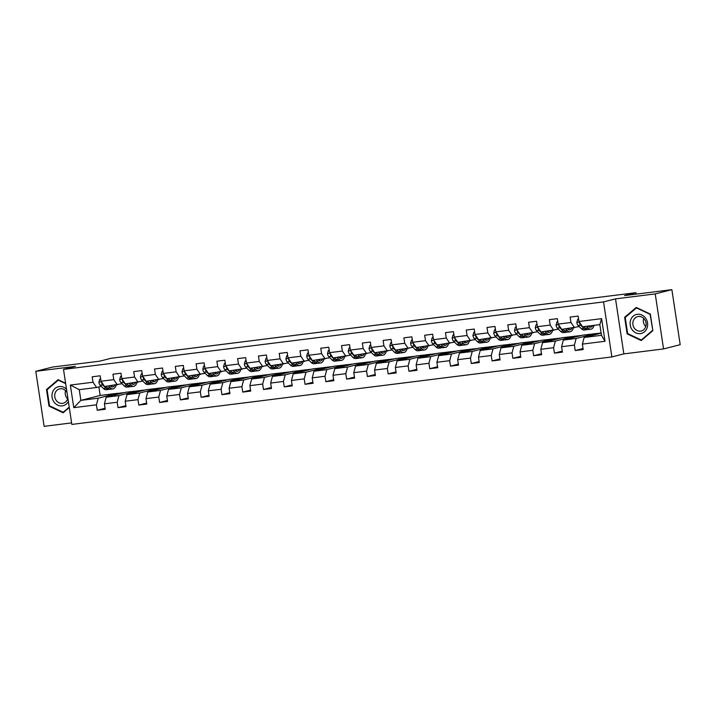 <?xml version="1.0" encoding="UTF-8"?>
<svg xmlns="http://www.w3.org/2000/svg" width="716" height="716" viewBox="0 0 716 716"><rect width="100%" height="100%" fill="white"/><g stroke="black" fill="none" stroke-linecap="round" stroke-linejoin="round"><path stroke-width="1.07" d="M663.553 348.925L680.2 344.691L671.877 289.658L655.23 293.9L615.527 298.858L603.543 301.91L611.867 356.935L623.851 353.892L663.553 348.925L655.23 293.9M603.543 301.91L63.509 369.393L71.833 424.427L611.867 356.935M63.509 369.393L75.493 366.341L35.8 371.309L44.123 426.342L71.6 422.905M35.8 371.309L52.447 367.075L99.739 361.159L111.061 358.286L635.906 292.692L624.585 295.574L671.877 289.658M601.127 333.155L584.14 337.478L601.458 335.312L599.838 324.608L582.52 326.773L578.958 321.502L578.134 316.069L570.142 317.072L570.965 322.495L558.176 324.097L557.352 318.665L549.36 319.667L550.183 325.091L537.394 326.693L536.57 321.26L528.578 322.263L529.401 327.686L516.612 329.288L515.788 323.856L507.796 324.858L508.62 330.291L495.83 331.884L495.007 326.46L487.014 327.454L487.838 332.886L475.048 334.479L474.234 329.056L466.241 330.049L467.056 335.482L454.266 337.084L453.452 331.651L445.459 332.654L446.274 338.077L433.493 339.679L432.67 334.247L424.678 335.249L425.492 340.673L412.711 342.275L411.888 336.842L403.896 337.845L404.719 343.268L391.929 344.87L391.106 339.438L383.114 340.44L383.937 345.873L371.148 347.466L370.324 342.042L362.332 343.036L363.155 348.468L350.366 350.061L349.542 344.638L341.55 345.631L342.373 351.064L329.584 352.666L328.76 347.233L320.768 348.236L321.591 353.659L308.802 355.261L307.987 349.829L299.986 350.831L300.81 356.255L288.02 357.857L287.205 352.424L279.213 353.427L280.028 358.85L267.238 360.452L266.424 355.02L258.431 356.022L259.246 361.455L246.465 363.048L245.642 357.624L237.649 358.618L238.473 364.05L225.683 365.643L224.86 360.22L216.867 361.213L217.691 366.646L204.901 368.248L204.078 362.815L196.086 363.817L196.909 369.241L184.119 370.843L183.296 365.411L175.304 366.413L176.127 371.837L163.338 373.439L162.514 368.006L154.522 369.009L155.345 374.432L142.556 376.034L141.732 370.602L133.74 371.604L134.563 377.037L121.774 378.63L120.959 373.206L112.967 374.2L113.781 379.632L100.992 381.225L100.177 375.802L92.185 376.795L92.999 382.228L70.356 385.056L73.775 407.664L80.872 400.369L98.19 398.203L117.496 393.299L100.177 395.456L80.872 400.369L79.252 389.665L70.356 385.056M578.958 321.502L601.601 318.665L605.02 341.272L582.377 344.11L583.191 349.533L575.199 350.536L583.048 348.54M73.775 407.664L96.418 404.835L97.242 410.268L105.234 409.266L104.411 403.833L117.2 402.24L118.024 407.664L126.016 406.67L125.193 401.237L137.982 399.644L138.806 405.068L146.798 404.075L145.975 398.642L158.764 397.04L159.587 402.473L167.58 401.47L166.756 396.046L179.546 394.444L180.369 399.877L188.362 398.875L187.538 393.451L200.328 391.849L201.151 397.282L209.144 396.279L208.32 390.855L221.11 389.253L221.924 394.686L229.917 393.684L229.102 388.251L241.892 386.658L242.706 392.082L250.698 391.088L249.884 385.655L262.665 384.062L263.488 389.486L271.48 388.493L270.657 383.06L283.447 381.458L284.27 386.891L292.262 385.888L291.439 380.465L304.228 378.862L305.052 384.295L313.044 383.293L312.221 377.869L325.01 376.267L325.834 381.7L333.826 380.697L333.003 375.274L345.792 373.671L346.616 379.104L354.608 378.102L353.785 372.669L366.574 371.076L367.397 376.5L375.39 375.506L374.566 370.074L387.356 368.48L388.17 373.904L396.172 372.911L395.348 367.478L408.138 365.876L408.952 371.309L416.945 370.306L416.13 364.883L428.92 363.28L429.734 368.713L437.727 367.711L436.912 362.287L449.693 360.685L450.516 366.118L458.508 365.115L457.685 359.692L470.475 358.09L471.298 363.522L479.29 362.52L478.467 357.087L491.257 355.494L492.08 360.918L500.072 359.924L499.249 354.492L512.038 352.899L512.862 358.322L520.854 357.329L520.031 351.896L532.82 350.294L533.644 355.727L541.636 354.724L540.813 349.301L553.602 347.699L554.426 353.131L562.418 352.129L561.595 346.705L574.384 345.103L575.199 350.536M558.176 324.097L561.738 329.369L579.208 326.577M595.461 333.567L576.147 338.48L563.358 340.073L582.672 335.16L601.109 333.012M574.527 327.767L570.965 322.495M574.384 345.103L576.147 338.48M561.595 346.705L563.358 340.073M537.394 326.693L540.956 331.964L558.435 329.172M574.68 336.162L555.365 341.076L542.576 342.669L561.89 337.764L581.499 335.464M553.745 330.362L550.183 325.091M553.602 347.699L555.365 341.076M540.813 349.301L542.576 342.669M516.612 329.288L520.174 334.56L537.653 331.768M553.898 338.757L534.583 343.671L521.794 345.273L541.108 340.36L560.717 338.059M532.964 332.958L529.401 327.686M532.82 350.294L534.583 343.671M520.031 351.896L521.794 345.273M495.83 331.884L499.392 337.155L516.871 334.363M533.116 341.353L513.802 346.267L501.012 347.869L520.326 342.955L539.936 340.655M512.182 335.562L508.62 330.291M512.038 352.899L513.802 346.267M499.249 354.492L501.012 347.869M475.048 334.479L478.61 339.751L496.09 336.968M512.334 343.957L493.02 348.862L480.23 350.464L499.544 345.551L519.154 343.25M491.4 338.158L487.838 332.886M491.257 355.494L493.02 348.862M478.467 357.087L480.23 350.464M454.266 337.084L457.837 342.355L475.308 339.563M491.552 346.553L472.238 351.466L459.457 353.06L478.762 348.146L498.372 345.846M470.618 340.753L467.056 335.482M470.475 358.09L472.238 351.466M457.685 359.692L459.457 353.06M433.493 339.679L437.055 344.951L454.526 342.159M470.77 349.148L451.456 354.062L438.675 355.655L457.98 350.742L477.59 348.45M449.845 343.349L446.274 338.077M449.693 360.685L451.456 354.062M436.912 362.287L438.675 355.655M412.711 342.275L416.273 347.546L433.744 344.754M449.988 351.744L430.683 356.658L417.893 358.251L437.207 353.346L456.817 351.046M429.063 345.944L425.492 340.673M428.92 363.28L430.683 356.658M416.13 364.883L417.893 358.251M391.929 344.87L395.492 350.142L412.962 347.35M429.215 354.339L409.901 359.253L397.111 360.855L416.426 355.942L436.035 353.641M408.281 348.54L404.719 343.268M408.138 365.876L409.901 359.253M395.348 367.478L397.111 360.855M371.148 347.466L374.71 352.737L392.18 349.945M408.433 356.935L389.119 361.849L376.33 363.451L395.644 358.537L415.253 356.237M387.499 351.144L383.937 345.873M387.356 368.48L389.119 361.849M374.566 370.074L376.33 363.451M350.366 350.061L353.928 355.333L371.407 352.549M387.651 359.53L368.337 364.444L355.548 366.046L374.862 361.132L394.471 358.832M366.717 353.74L363.155 348.468M366.574 371.076L368.337 364.444M353.785 372.669L355.548 366.046M329.584 352.666L333.146 357.937L350.625 355.145M366.869 362.135L347.555 367.048L334.766 368.642L354.08 363.728L373.689 361.428M345.935 356.335L342.373 351.064M345.792 373.671L347.555 367.048M333.003 375.274L334.766 368.642M308.802 355.261L312.364 360.533L329.843 357.74M346.088 364.73L326.773 369.644L313.984 371.237L333.298 366.324L352.907 364.032M325.154 358.931L321.591 353.659M325.01 376.267L326.773 369.644M312.221 377.869L313.984 371.237M288.02 357.857L291.591 363.128L309.061 360.336M325.306 367.326L305.992 372.239L293.202 373.833L312.516 368.928L332.126 366.628M304.372 361.526L300.81 356.255M304.228 378.862L305.992 372.239M291.439 380.465L293.202 373.833M267.238 360.452L270.809 365.724L288.28 362.931M304.524 369.921L285.21 374.835L272.429 376.437L291.734 371.523L311.344 369.223M283.59 364.122L280.028 358.85M283.447 381.458L285.21 374.835M270.657 383.06L272.429 376.437M246.465 363.048L250.027 368.319L267.498 365.527M283.742 372.517L264.437 377.43L251.647 379.033L270.961 374.119L290.571 371.819M262.817 366.726L259.246 361.455M262.665 384.062L264.437 377.43M249.884 385.655L251.647 379.033M225.683 365.643L229.245 370.915L246.716 368.131M262.969 375.112L243.655 380.026L230.865 381.628L250.179 376.714L269.789 374.414M242.035 369.322L238.473 364.05M241.892 386.658L243.655 380.026M229.102 388.251L230.865 381.628M204.901 368.248L208.463 373.519L225.934 370.727M242.187 377.717L222.873 382.63L210.083 384.224L229.397 379.31L249.007 377.01M221.253 371.917L217.691 366.646M221.11 389.253L222.873 382.63M208.32 390.855L210.083 384.224M184.119 370.843L187.681 376.115L205.161 373.322M221.405 380.312L202.091 385.226L189.301 386.819L208.616 381.905L228.225 379.614M200.471 374.513L196.909 369.241M200.328 391.849L202.091 385.226M187.538 393.451L189.301 386.819M163.338 373.439L166.9 378.71L184.379 375.918M200.623 382.908L181.309 387.821L168.52 389.415L187.834 384.51L207.443 382.21M179.689 377.108L176.127 371.837M179.546 394.444L181.309 387.821M166.756 396.046L168.52 389.415M142.556 376.034L146.118 381.306L163.597 378.513M179.841 385.503L160.527 390.417L147.738 392.019L167.052 387.105L186.661 384.805M158.907 379.704L155.345 374.432M158.764 397.04L160.527 390.417M145.975 398.642L147.738 392.019M121.774 378.63L125.336 383.901L142.815 381.109M159.059 388.099L139.745 393.012L126.956 394.614L146.27 389.701L165.879 387.401M138.125 382.308L134.563 377.037M137.982 399.644L139.745 393.012M125.193 401.237L126.956 394.614M100.992 381.225L104.563 386.497L122.033 383.713M138.278 390.694L118.963 395.608L106.183 397.21L125.488 392.296L145.097 389.996M117.343 384.904L113.781 379.632M117.2 402.24L118.963 395.608M104.411 403.833L106.183 397.21M79.252 389.665L96.571 387.499L101.251 386.309M96.571 387.499L92.999 382.228M96.418 404.835L98.19 398.203M636.13 294.133L635.906 292.692M98.889 386.909L100.177 395.456M112.654 395.563L112.528 394.713L117.496 393.299M117.522 393.442L124.324 392.592M605.02 341.272L601.458 335.312M599.838 324.608L601.601 318.665M582.377 344.11L584.14 337.478M97.242 410.268L105.082 408.272M112.528 394.713L119.321 393.863M133.436 392.968L133.31 392.117L138.304 390.846M133.31 392.117L140.103 391.267M118.024 407.664L125.864 405.668M154.217 390.372L154.092 389.522L159.086 388.251M154.092 389.522L160.885 388.672M138.806 405.068L146.646 403.072M174.999 387.768L174.865 386.926L179.868 385.655M174.865 386.926L181.667 386.076M159.587 402.473L167.428 400.477M195.781 385.172L195.647 384.331L200.641 383.06M195.647 384.331L202.449 383.481M180.369 399.877L188.21 397.881M216.563 382.577L216.429 381.726L221.423 380.456M216.429 381.726L223.231 380.876M201.151 397.282L208.991 395.286M237.336 379.981L237.211 379.131L242.205 377.86M237.211 379.131L244.013 378.281M221.924 394.686L229.773 392.69M258.118 377.386L257.993 376.535L262.987 375.265M257.993 376.535L264.795 375.685M242.706 392.082L250.555 390.086M278.9 374.79L278.775 373.94L283.769 372.669M278.775 373.94L285.568 373.09M263.488 389.486L271.328 387.49M299.682 372.186L299.556 371.344L304.551 370.074M299.556 371.344L306.35 370.494M284.27 386.891L292.11 384.895M320.464 369.59L320.338 368.749L325.332 367.478M320.338 368.749L327.131 367.899M305.052 384.295L312.892 382.299M341.246 366.995L341.111 366.145L346.114 364.874M341.111 366.145L347.913 365.294M325.834 381.7L333.674 379.704M362.028 364.399L361.893 363.549L366.887 362.278M361.893 363.549L368.695 362.699M346.616 379.104L354.456 377.108M382.809 361.804L382.675 360.954L387.669 359.683M382.675 360.954L389.477 360.103M367.397 376.5L375.238 374.504M403.582 359.208L403.457 358.358L408.451 357.087M403.457 358.358L410.259 357.508M388.17 373.904L396.02 371.908M424.364 356.604L424.239 355.762L429.233 354.492M424.239 355.762L431.041 354.912M408.952 371.309L416.801 369.313M445.146 354.008L445.021 353.167L450.015 351.896M445.021 353.167L451.823 352.317M429.734 368.713L437.574 366.717M465.928 351.413L465.803 350.563L470.797 349.292M465.803 350.563L472.596 349.712M450.516 366.118L458.356 364.122M486.71 348.817L486.585 347.967L491.579 346.696M486.585 347.967L493.378 347.117M471.298 363.522L479.138 361.526M507.492 346.222L507.367 345.372L512.361 344.101M507.367 345.372L514.16 344.521M492.08 360.918L499.92 358.922M528.274 343.626L528.139 342.776L533.134 341.505M528.139 342.776L534.942 341.926M512.862 358.322L520.702 356.326M549.056 341.022L548.921 340.181L553.915 338.91M548.921 340.181L555.723 339.33M533.644 355.727L541.484 353.731M569.829 338.426L569.703 337.585L574.697 336.314M569.703 337.585L576.505 336.735M554.426 353.131L562.266 351.135M590.611 335.831L590.485 334.981L595.479 333.71M590.485 334.981L597.287 334.13M65.603 383.221L58.103 379.668L46.504 389.558L49.01 406.133L63.115 412.819L69.282 407.556M615.527 298.858L623.851 353.892M650.343 314.1L636.238 307.424L624.638 317.313L627.144 333.889L641.25 340.565L652.849 330.676L650.343 314.1M49.798 405.936L49.01 406.133M47.605 389.28L46.504 389.558M627.932 333.683L627.144 333.889M625.739 317.027L624.638 317.313M100.652 378.952L99.766 379.068L98.88 382.21A3.992 1.808 82.9 0 0 100.159 385.226L103.489 388.52A11.519 5.227 82.9 0 0 106.272 389.728L108.805 389.415A11.519 5.227 82.9 0 0 109.584 389.182M108.456 386.014L110.148 387.687A11.519 5.227 82.9 0 0 112.931 388.895A11.519 5.227 82.9 0 0 116.198 385.047M110.219 385.79L110.38 385.951A9.568 4.341 82.9 0 0 112.689 386.953A9.568 4.341 82.9 0 0 114.793 385.217M100.634 378.845L99.766 379.068M101.744 382.335L101.663 382.988A3.992 1.808 82.9 0 0 102.692 384.913L106.022 388.206A11.519 5.227 82.9 0 0 108.805 389.415M111.866 386.157A11.519 5.227 82.9 0 0 112.063 385.566M112.931 388.895L110.398 389.218A11.519 5.227 -97.1 0 1 107.615 388.009L105.923 386.327M111.374 386.694A9.568 4.341 82.9 0 0 112.26 385.539M66.507 389.244A9.791 8.708 -104.3 0 0 52.51 392.314A9.791 8.708 -104.3 0 0 57.02 404.773A9.791 8.708 -104.3 0 0 68.369 401.497M67.009 392.547A7.411 6.596 -104.3 0 0 59.526 388.869A7.411 6.596 -104.3 0 0 55.114 393.102A7.411 6.596 -104.3 0 0 56.466 400.745A7.411 6.596 -104.3 0 0 63.178 403.233A7.411 6.596 -104.3 0 0 67.581 399A7.411 6.596 -104.3 0 0 67.841 398.042M69.21 407.109L63.169 412.264L49.502 405.793L47.077 389.737L58.309 380.151L65.666 383.633M58.837 380.017L58.309 380.151M64.01 412.049L63.169 412.264M65.55 390.614A7.411 6.596 -104.3 0 0 67.644 398.821M637.41 314.288A9.791 8.708 -104.3 0 0 630.214 325.037A9.791 8.708 -104.3 0 0 640.337 333.629A9.791 8.708 -104.3 0 0 647.533 322.88A9.791 8.708 -104.3 0 0 637.41 314.288M638.377 316.481A7.411 6.596 -104.3 0 0 637.652 316.624A7.411 6.596 -104.3 0 0 632.998 325.028A7.411 6.596 -104.3 0 0 640.587 331.123A7.411 6.596 -104.3 0 0 641.312 330.989A7.411 6.596 -104.3 0 0 645.966 322.576A7.411 6.596 -104.3 0 0 638.377 316.481M643.684 318.369A7.411 6.596 -104.3 0 0 645.769 326.568M652.545 330.434L641.303 340.019L627.637 333.549L625.202 317.483L636.443 307.898L650.119 314.369L652.804 330.362M642.145 339.805L641.303 340.019M636.972 307.764L636.443 307.898M121.434 376.356L120.539 376.473L119.661 379.614A3.992 1.808 82.9 0 0 120.941 382.63L124.271 385.924A11.519 5.227 82.9 0 0 127.054 387.132L129.587 386.819A11.519 5.227 82.9 0 0 130.366 386.577M129.238 383.418L130.93 385.092A11.519 5.227 82.9 0 0 133.713 386.3A11.519 5.227 82.9 0 0 136.971 382.451M131.001 383.194L131.162 383.355A9.568 4.341 82.9 0 0 133.471 384.358A9.568 4.341 82.9 0 0 135.575 382.621M121.416 376.249L120.539 376.473M122.526 379.74L122.445 380.393A3.992 1.808 82.9 0 0 123.474 382.317L126.804 385.611A11.519 5.227 82.9 0 0 129.587 386.819M132.648 383.561A11.519 5.227 82.9 0 0 132.845 382.962M133.713 386.3L131.18 386.622A11.519 5.227 -97.1 0 1 128.397 385.405L126.705 383.731M132.156 384.098A9.568 4.341 82.9 0 0 133.042 382.944M142.216 373.761L141.321 373.877L140.443 377.019A3.992 1.808 82.9 0 0 141.723 380.035L145.053 383.329A11.519 5.227 82.9 0 0 147.836 384.537L150.369 384.224A11.519 5.227 82.9 0 0 151.148 383.982M150.02 380.822L151.711 382.496A11.519 5.227 82.9 0 0 154.495 383.704A11.519 5.227 82.9 0 0 157.753 379.856M151.783 380.599L151.944 380.76A9.568 4.341 82.9 0 0 154.253 381.762A9.568 4.341 82.9 0 0 156.356 380.026M142.198 373.654L141.321 373.877M143.307 377.135L143.227 377.797A3.992 1.808 82.9 0 0 144.256 379.713L147.577 383.015A11.519 5.227 82.9 0 0 150.369 384.224M153.421 380.966A11.519 5.227 82.9 0 0 153.627 380.366M154.495 383.704L151.962 384.018A11.519 5.227 -97.1 0 1 149.179 382.809L147.487 381.136M152.938 381.503A9.568 4.341 82.9 0 0 153.824 380.339M162.997 371.165L162.102 371.273L161.225 374.414A3.992 1.808 82.9 0 0 162.505 377.439L165.826 380.733A11.519 5.227 82.9 0 0 168.618 381.941L171.142 381.628A11.519 5.227 82.9 0 0 171.929 381.386M170.802 378.218L172.493 379.901A11.519 5.227 82.9 0 0 175.277 381.109A11.519 5.227 82.9 0 0 178.535 377.251M172.556 378.003L172.717 378.164A9.568 4.341 82.9 0 0 175.035 379.167A9.568 4.341 82.9 0 0 177.138 377.43M162.98 371.058L162.102 371.273M164.08 374.54L164 375.193A3.992 1.808 82.9 0 0 165.038 377.117L168.358 380.411A11.519 5.227 82.9 0 0 171.142 381.628M174.203 378.37A11.519 5.227 82.9 0 0 174.409 377.771M175.277 381.109L172.744 381.422A11.519 5.227 -97.1 0 1 169.96 380.214L168.269 378.54M173.711 378.907A9.568 4.341 82.9 0 0 174.606 377.744M183.779 368.57L182.884 368.677L182.007 371.819A3.992 1.808 82.9 0 0 183.287 374.835L186.608 378.137A11.519 5.227 82.9 0 0 189.391 379.346L191.924 379.024A11.519 5.227 82.9 0 0 192.711 378.791M191.584 375.623L193.275 377.305A11.519 5.227 82.9 0 0 196.059 378.513A11.519 5.227 82.9 0 0 199.316 374.656M193.338 375.408L193.499 375.569A9.568 4.341 82.9 0 0 195.817 376.571A9.568 4.341 82.9 0 0 197.92 374.835M183.761 368.463L182.884 368.677M184.862 371.944L184.782 372.597A3.992 1.808 82.9 0 0 185.82 374.522L189.14 377.815A11.519 5.227 82.9 0 0 191.924 379.024M194.985 375.775A11.519 5.227 82.9 0 0 195.191 375.175M196.059 378.513L193.526 378.827A11.519 5.227 -97.1 0 1 190.742 377.618L189.051 375.945M194.492 376.303A9.568 4.341 82.9 0 0 195.387 375.148M204.552 365.974L203.666 366.082L202.78 369.223A3.992 1.808 82.9 0 0 204.069 372.239L207.389 375.533A11.519 5.227 82.9 0 0 210.173 376.75L212.706 376.428A11.519 5.227 82.9 0 0 213.493 376.195M212.357 373.027L214.048 374.701A11.519 5.227 82.9 0 0 216.841 375.918A11.519 5.227 82.9 0 0 220.098 372.06M214.12 372.812L214.281 372.964A9.568 4.341 82.9 0 0 216.59 373.967A9.568 4.341 82.9 0 0 218.702 372.239M204.543 365.858L203.666 366.082M205.644 369.349L205.564 370.002A3.992 1.808 82.9 0 0 206.602 371.926L209.922 375.22A11.519 5.227 82.9 0 0 212.706 376.428M215.767 373.179A11.519 5.227 82.9 0 0 215.972 372.58M216.841 375.918L214.308 376.231A11.519 5.227 -97.1 0 1 211.524 375.023L209.833 373.34M215.274 373.707A9.568 4.341 82.9 0 0 216.169 372.553M225.334 363.37L224.448 363.486L223.562 366.628A3.992 1.808 82.9 0 0 224.851 369.644L228.171 372.938A11.519 5.227 82.9 0 0 230.955 374.146L233.488 373.833A11.519 5.227 82.9 0 0 234.266 373.6M233.139 370.432L234.83 372.105A11.519 5.227 82.9 0 0 237.614 373.313A11.519 5.227 82.9 0 0 240.88 369.465M234.902 370.208L235.063 370.369A9.568 4.341 82.9 0 0 237.372 371.371A9.568 4.341 82.9 0 0 239.475 369.635M225.316 363.263L224.448 363.486M226.426 366.753L226.346 367.406A3.992 1.808 82.9 0 0 227.384 369.331L230.704 372.624A11.519 5.227 82.9 0 0 233.488 373.833M236.549 370.575A11.519 5.227 82.9 0 0 236.745 369.984M237.614 373.313L235.09 373.636A11.519 5.227 -97.1 0 1 232.306 372.427L230.615 370.745M236.056 371.112A9.568 4.341 82.9 0 0 236.951 369.957M246.116 360.775L245.23 360.891L244.344 364.032A3.992 1.808 82.9 0 0 245.633 367.048L248.953 370.342A11.519 5.227 82.9 0 0 251.737 371.55L254.27 371.237A11.519 5.227 82.9 0 0 255.048 370.995M253.92 367.836L255.612 369.51A11.519 5.227 82.9 0 0 258.395 370.718A11.519 5.227 82.9 0 0 261.662 366.869M255.684 367.612L255.845 367.773A9.568 4.341 82.9 0 0 258.154 368.776A9.568 4.341 82.9 0 0 260.257 367.04M246.098 360.667L245.23 360.891M247.208 364.158L247.127 364.811A3.992 1.808 82.9 0 0 248.157 366.735L251.486 370.029A11.519 5.227 82.9 0 0 254.27 371.237M257.33 367.979A11.519 5.227 82.9 0 0 257.527 367.38M258.395 370.718L255.872 371.04A11.519 5.227 -97.1 0 1 253.079 369.823L251.388 368.149M256.838 368.516A9.568 4.341 82.9 0 0 257.733 367.362M266.898 358.179L266.012 358.295L265.126 361.437A3.992 1.808 82.9 0 0 266.406 364.453L269.735 367.747A11.519 5.227 82.9 0 0 272.519 368.955L275.051 368.642A11.519 5.227 82.9 0 0 275.83 368.4M274.702 365.241L276.394 366.914A11.519 5.227 82.9 0 0 279.177 368.122A11.519 5.227 82.9 0 0 282.444 364.274M276.465 365.017L276.627 365.178A9.568 4.341 82.9 0 0 278.936 366.18A9.568 4.341 82.9 0 0 281.039 364.444M266.88 358.072L266.012 358.295M267.99 361.553L267.909 362.215A3.992 1.808 82.9 0 0 268.939 364.131L272.268 367.433A11.519 5.227 82.9 0 0 275.051 368.642M278.112 365.384A11.519 5.227 82.9 0 0 278.309 364.784M279.177 368.122L276.645 368.436A11.519 5.227 -97.1 0 1 273.861 367.227L272.17 365.554M277.62 365.921A9.568 4.341 82.9 0 0 278.506 364.757M287.68 355.584L286.785 355.691L285.908 358.832A3.992 1.808 82.9 0 0 287.188 361.857L290.517 365.151A11.519 5.227 82.9 0 0 293.3 366.359L295.833 366.046A11.519 5.227 82.9 0 0 296.612 365.804M295.484 362.636L297.176 364.319A11.519 5.227 82.9 0 0 299.959 365.527A11.519 5.227 82.9 0 0 303.217 361.67M297.247 362.421L297.409 362.582A9.568 4.341 82.9 0 0 299.718 363.585A9.568 4.341 82.9 0 0 301.821 361.849M287.662 355.476L286.785 355.691M288.772 358.958L288.691 359.611A3.992 1.808 82.9 0 0 289.72 361.535L293.05 364.829A11.519 5.227 82.9 0 0 295.833 366.046M298.894 362.788A11.519 5.227 82.9 0 0 299.091 362.189M299.959 365.527L297.426 365.84A11.519 5.227 -97.1 0 1 294.643 364.632L292.951 362.958M298.402 363.325A9.568 4.341 82.9 0 0 299.288 362.162M308.462 352.988L307.567 353.095L306.69 356.237A3.992 1.808 82.9 0 0 307.97 359.253L311.299 362.556A11.519 5.227 82.9 0 0 314.082 363.764L316.615 363.442A11.519 5.227 82.9 0 0 317.394 363.209M316.266 360.041L317.958 361.723A11.519 5.227 82.9 0 0 320.741 362.931A11.519 5.227 82.9 0 0 323.999 359.074M318.029 359.826L318.19 359.987A9.568 4.341 82.9 0 0 320.5 360.989A9.568 4.341 82.9 0 0 322.603 359.253M308.444 352.881L307.567 353.095M309.554 356.362L309.473 357.015A3.992 1.808 82.9 0 0 310.502 358.94L313.823 362.233A11.519 5.227 82.9 0 0 316.615 363.442M319.667 360.193A11.519 5.227 82.9 0 0 319.873 359.593M320.741 362.931L318.208 363.245A11.519 5.227 -97.1 0 1 315.425 362.036L313.733 360.363M319.184 360.721A9.568 4.341 82.9 0 0 320.07 359.566M329.244 350.392L328.349 350.5L327.472 353.641A3.992 1.808 82.9 0 0 328.751 356.658L332.081 359.951A11.519 5.227 82.9 0 0 334.864 361.168L337.388 360.846A11.519 5.227 82.9 0 0 338.176 360.613M337.048 357.445L338.74 359.119A11.519 5.227 82.9 0 0 341.523 360.336A11.519 5.227 82.9 0 0 344.781 356.478M338.811 357.23L338.963 357.382A9.568 4.341 82.9 0 0 341.281 358.385A9.568 4.341 82.9 0 0 343.385 356.658M329.226 350.276L328.349 350.5M330.336 353.767L330.255 354.42A3.992 1.808 82.9 0 0 331.284 356.344L334.605 359.638A11.519 5.227 82.9 0 0 337.388 360.846M340.449 357.597A11.519 5.227 82.9 0 0 340.655 356.998M341.523 360.336L338.99 360.649A11.519 5.227 -97.1 0 1 336.207 359.441L334.515 357.758M339.957 358.125A9.568 4.341 82.9 0 0 340.852 356.971M350.026 347.797L349.131 347.904L348.253 351.046A3.992 1.808 82.9 0 0 349.533 354.062L352.854 357.356A11.519 5.227 82.9 0 0 355.646 358.564L358.17 358.251A11.519 5.227 82.9 0 0 358.958 358.018M357.83 354.85L359.522 356.523A11.519 5.227 82.9 0 0 362.305 357.731A11.519 5.227 82.9 0 0 365.563 353.883M359.584 354.626L359.745 354.787A9.568 4.341 82.9 0 0 362.063 355.789A9.568 4.341 82.9 0 0 364.167 354.053M350.008 347.681L349.131 347.904M351.108 351.171L351.028 351.825A3.992 1.808 82.9 0 0 352.066 353.749L355.387 357.042A11.519 5.227 82.9 0 0 358.17 358.251M361.231 354.993A11.519 5.227 82.9 0 0 361.437 354.402M362.305 357.731L359.772 358.054A11.519 5.227 -97.1 0 1 356.989 356.845L355.297 355.163M360.739 355.53A9.568 4.341 82.9 0 0 361.634 354.375M370.798 345.193L369.912 345.309L369.026 348.45A3.992 1.808 82.9 0 0 370.315 351.466L373.636 354.76A11.519 5.227 82.9 0 0 376.419 355.968L378.952 355.655A11.519 5.227 82.9 0 0 379.74 355.413M378.603 352.254L380.294 353.928A11.519 5.227 82.9 0 0 383.087 355.136A11.519 5.227 82.9 0 0 386.345 351.288M380.366 352.03L380.527 352.191A9.568 4.341 82.9 0 0 382.836 353.194A9.568 4.341 82.9 0 0 384.948 351.458M370.79 345.085L369.912 345.309M371.89 348.576L371.81 349.229A3.992 1.808 82.9 0 0 372.848 351.153L376.168 354.447A11.519 5.227 82.9 0 0 378.952 355.655M382.013 352.397A11.519 5.227 82.9 0 0 382.219 351.798M383.087 355.136L380.554 355.458A11.519 5.227 -97.1 0 1 377.771 354.241L376.079 352.567M381.521 352.934A9.568 4.341 82.9 0 0 382.416 351.78M391.58 342.597L390.694 342.713L389.808 345.855A3.992 1.808 82.9 0 0 391.097 348.871L394.418 352.165A11.519 5.227 82.9 0 0 397.201 353.373L399.734 353.06A11.519 5.227 82.9 0 0 400.512 352.818M399.385 349.659L401.076 351.332A11.519 5.227 82.9 0 0 403.86 352.541A11.519 5.227 82.9 0 0 407.127 348.692M401.148 349.435L401.309 349.596A9.568 4.341 82.9 0 0 403.618 350.598A9.568 4.341 82.9 0 0 405.721 348.862M391.571 342.49L390.694 342.713M392.672 345.971L392.592 346.634A3.992 1.808 82.9 0 0 393.63 348.549L396.95 351.851A11.519 5.227 82.9 0 0 399.734 353.06M402.795 349.802A11.519 5.227 82.9 0 0 402.992 349.202M403.86 352.541L401.336 352.854A11.519 5.227 -97.1 0 1 398.552 351.645L396.861 349.972M402.303 350.339A9.568 4.341 82.9 0 0 403.197 349.175M412.362 340.002L411.476 340.109L410.59 343.25A3.992 1.808 82.9 0 0 411.879 346.275L415.199 349.569A11.519 5.227 82.9 0 0 417.983 350.777L420.516 350.464A11.519 5.227 82.9 0 0 421.294 350.222M420.167 347.054L421.858 348.737A11.519 5.227 82.9 0 0 424.642 349.945A11.519 5.227 82.9 0 0 427.908 346.088M421.93 346.839L422.091 347A9.568 4.341 82.9 0 0 424.4 348.003A9.568 4.341 82.9 0 0 426.503 346.267M412.344 339.894L411.476 340.109M413.454 343.376L413.374 344.029A3.992 1.808 82.9 0 0 414.403 345.953L417.732 349.247A11.519 5.227 82.9 0 0 420.516 350.464M423.577 347.206A11.519 5.227 82.9 0 0 423.774 346.607M424.642 349.945L422.118 350.258A11.519 5.227 -97.1 0 1 419.325 349.05L417.634 347.376M423.084 347.743A9.568 4.341 82.9 0 0 423.979 346.58M433.144 337.406L432.258 337.513L431.372 340.655A3.992 1.808 82.9 0 0 432.661 343.68L435.981 346.974A11.519 5.227 82.9 0 0 438.765 348.182L441.298 347.86A11.519 5.227 82.9 0 0 442.076 347.627M440.949 344.459L442.64 346.141A11.519 5.227 82.9 0 0 445.424 347.35A11.519 5.227 82.9 0 0 448.69 343.492M442.712 344.244L442.873 344.405A9.568 4.341 82.9 0 0 445.182 345.407A9.568 4.341 82.9 0 0 447.285 343.671M433.126 337.299L432.258 337.513M434.236 340.78L434.156 341.434A3.992 1.808 82.9 0 0 435.185 343.358L438.514 346.651A11.519 5.227 82.9 0 0 441.298 347.86M444.359 344.611A11.519 5.227 82.9 0 0 444.555 344.011M445.424 347.35L442.891 347.663A11.519 5.227 -97.1 0 1 440.107 346.455L438.416 344.781M443.866 345.139A9.568 4.341 82.9 0 0 444.752 343.984M453.926 334.811L453.04 334.918L452.154 338.059A3.992 1.808 82.9 0 0 453.434 341.076L456.763 344.369A11.519 5.227 82.9 0 0 459.547 345.586L462.08 345.264A11.519 5.227 82.9 0 0 462.858 345.031M461.731 341.863L463.422 343.537A11.519 5.227 82.9 0 0 466.205 344.754A11.519 5.227 82.9 0 0 469.472 340.897M463.494 341.648L463.655 341.8A9.568 4.341 82.9 0 0 465.964 342.803A9.568 4.341 82.9 0 0 468.067 341.076M453.908 334.694L453.04 334.918M455.018 338.185L454.937 338.838A3.992 1.808 82.9 0 0 455.967 340.762L459.296 344.056A11.519 5.227 82.9 0 0 462.08 345.264M465.14 342.015A11.519 5.227 82.9 0 0 465.337 341.416M466.205 344.754L463.673 345.067A11.519 5.227 -97.1 0 1 460.889 343.859L459.198 342.176M464.648 342.543A9.568 4.341 82.9 0 0 465.534 341.389M474.708 332.215L473.813 332.322L472.936 335.464A3.992 1.808 82.9 0 0 474.216 338.48L477.545 341.774A11.519 5.227 82.9 0 0 480.329 342.982L482.861 342.669A11.519 5.227 82.9 0 0 483.64 342.436M482.512 339.268L484.204 340.941A11.519 5.227 82.9 0 0 486.987 342.15A11.519 5.227 82.9 0 0 490.245 338.301M484.276 339.044L484.437 339.205A9.568 4.341 82.9 0 0 486.746 340.207A9.568 4.341 82.9 0 0 488.849 338.471M474.69 332.099L473.813 332.322M475.8 335.589L475.719 336.243A3.992 1.808 82.9 0 0 476.749 338.167L480.069 341.46A11.519 5.227 82.9 0 0 482.861 342.669M485.922 339.411A11.519 5.227 82.9 0 0 486.119 338.82M486.987 342.15L484.455 342.472A11.519 5.227 -97.1 0 1 481.671 341.264L479.98 339.581M485.43 339.948A9.568 4.341 82.9 0 0 486.316 338.793M495.49 329.611L494.595 329.727L493.718 332.868A3.992 1.808 82.9 0 0 494.998 335.885L498.327 339.178A11.519 5.227 82.9 0 0 501.111 340.386L503.634 340.073A11.519 5.227 82.9 0 0 504.422 339.832M503.294 336.672L504.986 338.346A11.519 5.227 82.9 0 0 507.769 339.554A11.519 5.227 82.9 0 0 511.027 335.706M505.057 336.448L505.219 336.61A9.568 4.341 82.9 0 0 507.528 337.612A9.568 4.341 82.9 0 0 509.631 335.876M495.472 329.503L494.595 329.727M496.582 332.994L496.501 333.647A3.992 1.808 82.9 0 0 497.531 335.571L500.851 338.865A11.519 5.227 82.9 0 0 503.634 340.073M506.695 336.815A11.519 5.227 82.9 0 0 506.901 336.216M507.769 339.554L505.236 339.876A11.519 5.227 -97.1 0 1 502.453 338.659L500.761 336.985M506.212 337.352A9.568 4.341 82.9 0 0 507.098 336.198M516.272 327.015L515.377 327.131L514.5 330.273A3.992 1.808 82.9 0 0 515.78 333.289L519.1 336.583A11.519 5.227 82.9 0 0 521.892 337.791L524.416 337.478A11.519 5.227 82.9 0 0 525.204 337.236M524.076 334.077L525.768 335.75A11.519 5.227 82.9 0 0 528.551 336.959A11.519 5.227 82.9 0 0 531.809 333.11M525.83 333.853L525.992 334.014A9.568 4.341 82.9 0 0 528.31 335.016A9.568 4.341 82.9 0 0 530.413 333.28M516.254 326.908L515.377 327.131M517.355 330.389L517.274 331.052A3.992 1.808 82.9 0 0 518.312 332.967L521.633 336.269A11.519 5.227 82.9 0 0 524.416 337.478M527.477 334.22A11.519 5.227 82.9 0 0 527.683 333.62M528.551 336.959L526.018 337.272A11.519 5.227 -97.1 0 1 523.235 336.064L521.543 334.39M526.985 334.757A9.568 4.341 82.9 0 0 527.88 333.593M537.054 324.42L536.159 324.527L535.282 327.668A3.992 1.808 82.9 0 0 536.561 330.694L539.882 333.987A11.519 5.227 82.9 0 0 542.665 335.195L545.198 334.882A11.519 5.227 82.9 0 0 545.986 334.64M544.858 331.472L546.55 333.155A11.519 5.227 82.9 0 0 549.333 334.363A11.519 5.227 82.9 0 0 552.591 330.506M546.612 331.257L546.773 331.418A9.568 4.341 82.9 0 0 549.091 332.421A9.568 4.341 82.9 0 0 551.195 330.685M537.036 324.312L536.159 324.527M538.137 327.794L538.056 328.447A3.992 1.808 82.9 0 0 539.094 330.371L542.415 333.665A11.519 5.227 82.9 0 0 545.198 334.882M548.259 331.624A11.519 5.227 82.9 0 0 548.465 331.025M549.333 334.363L546.8 334.676A11.519 5.227 -97.1 0 1 544.017 333.468L542.325 331.794M547.767 332.161A9.568 4.341 82.9 0 0 548.662 330.998M557.827 321.824L556.941 321.931L556.055 325.073A3.992 1.808 82.9 0 0 557.343 328.098L560.664 331.392A11.519 5.227 82.9 0 0 563.447 332.6L565.98 332.278A11.519 5.227 82.9 0 0 566.768 332.045M565.631 328.877L567.323 330.559A11.519 5.227 82.9 0 0 570.115 331.768A11.519 5.227 82.9 0 0 573.373 327.91M567.394 328.662L567.555 328.823A9.568 4.341 82.9 0 0 569.864 329.825A9.568 4.341 82.9 0 0 571.977 328.089M557.818 321.717L556.941 321.931M558.919 325.198L558.838 325.852A3.992 1.808 82.9 0 0 559.876 327.776L563.197 331.069A11.519 5.227 82.9 0 0 565.98 332.278M569.041 329.029A11.519 5.227 82.9 0 0 569.247 328.429M570.115 331.768L567.582 332.081A11.519 5.227 -97.1 0 1 564.799 330.873L563.107 329.199M568.549 329.557A9.568 4.341 82.9 0 0 569.444 328.402M578.609 319.229L577.722 319.336L576.836 322.477A3.992 1.808 82.9 0 0 578.125 325.494L581.446 328.787A11.519 5.227 82.9 0 0 584.229 330.004L586.762 329.682A11.519 5.227 82.9 0 0 587.541 329.45M586.413 326.281L588.105 327.955A11.519 5.227 82.9 0 0 590.888 329.172A11.519 5.227 82.9 0 0 594.155 325.315M588.176 326.066L588.337 326.219A9.568 4.341 82.9 0 0 590.646 327.221A9.568 4.341 82.9 0 0 592.75 325.494M578.591 319.112L577.722 319.336M579.7 322.603L579.62 323.256A3.992 1.808 82.9 0 0 580.649 325.18L583.979 328.474A11.519 5.227 82.9 0 0 586.762 329.682M589.823 326.433A11.519 5.227 82.9 0 0 590.02 325.834M590.888 329.172L588.364 329.485A11.519 5.227 -97.1 0 1 585.572 328.277L583.88 326.594M589.331 326.961A9.568 4.341 82.9 0 0 590.226 325.807M101.395 381.816L98.898 382.129M106.022 388.206L103.489 388.52M110.148 387.687L107.615 388.009M102.692 384.913L100.159 385.226M102.111 382.872L101.663 382.988M122.176 379.22L119.679 379.534M126.804 385.611L124.271 385.924M130.93 385.092L128.397 385.405M123.474 382.317L120.941 382.63M122.892 380.277L122.445 380.393M142.958 376.625L140.461 376.938M147.577 383.015L145.053 383.329M151.711 382.496L149.179 382.809M144.256 379.713L141.723 380.035M163.74 374.029L161.243 374.343M168.358 380.411L165.826 380.733M172.493 379.901L169.96 380.214M165.038 377.117L162.505 377.439M164.447 375.086L164 375.193M184.522 371.434L182.025 371.738M189.14 377.815L186.608 378.137M193.275 377.305L190.742 377.618M185.82 374.522L183.287 374.835M185.229 372.49L184.782 372.597M205.295 368.83L202.807 369.143M209.922 375.22L207.389 375.533M214.048 374.701L211.524 375.023M206.602 371.926L204.069 372.239M206.011 369.886L205.564 370.002M226.077 366.234L223.589 366.547M230.704 372.624L228.171 372.938M234.83 372.105L232.306 372.427M227.384 369.331L224.851 369.644M226.793 367.29L226.346 367.406M246.859 363.639L244.371 363.952M251.486 370.029L248.953 370.342M255.612 369.51L253.079 369.823M248.157 366.735L245.633 367.048M247.575 364.695L247.127 364.811M267.641 361.043L265.153 361.356M272.268 367.433L269.735 367.747M276.394 366.914L273.861 367.227M268.939 364.131L266.406 364.453M268.357 362.099L267.909 362.215M288.423 358.447L285.926 358.761M293.05 364.829L290.517 365.151M297.176 364.319L294.643 364.632M289.72 361.535L287.188 361.857M289.139 359.504L288.691 359.611M309.205 355.852L306.708 356.156M313.823 362.233L311.299 362.556M317.958 361.723L315.425 362.036M310.502 358.94L307.97 359.253M329.986 353.248L327.489 353.561M334.605 359.638L332.081 359.951M338.74 359.119L336.207 359.441M331.284 356.344L328.751 356.658M350.768 350.652L348.271 350.965M355.387 357.042L352.854 357.356M359.522 356.523L356.989 356.845M352.066 353.749L349.533 354.062M351.475 351.708L351.028 351.825M371.541 348.057L369.053 348.37M376.168 354.447L373.636 354.76M380.294 353.928L377.771 354.241M372.848 351.153L370.315 351.466M372.257 349.113L371.81 349.229M392.323 345.461L389.835 345.774M396.95 351.851L394.418 352.165M401.076 351.332L398.552 351.645M393.63 348.549L391.097 348.871M393.039 346.517L392.592 346.634M413.105 342.866L410.617 343.179M417.732 349.247L415.199 349.569M421.858 348.737L419.325 349.05M414.403 345.953L411.879 346.275M413.821 343.922L413.374 344.029M433.887 340.27L431.399 340.574M438.514 346.651L435.981 346.974M442.64 346.141L440.107 346.455M435.185 343.358L432.661 343.68M434.603 341.326L434.156 341.434M454.669 337.666L452.172 337.979M459.296 344.056L456.763 344.369M463.422 343.537L460.889 343.859M455.967 340.762L453.434 341.076M455.385 338.722L454.937 338.838M475.451 335.07L472.954 335.383M480.069 341.46L477.545 341.774M484.204 340.941L481.671 341.264M476.749 338.167L474.216 338.48M476.167 336.126L475.719 336.243M496.233 332.475L493.736 332.788M500.851 338.865L498.327 339.178M504.986 338.346L502.453 338.659M497.531 335.571L494.998 335.885M517.015 329.879L514.518 330.192M521.633 336.269L519.1 336.583M525.768 335.75L523.235 336.064M518.312 332.967L515.78 333.289M517.722 330.935L517.274 331.052M537.797 327.284L535.3 327.597M542.415 333.665L539.882 333.987M546.55 333.155L544.017 333.468M539.094 330.371L536.561 330.694M538.504 328.34L538.056 328.447M558.57 324.688L556.081 324.992M563.197 331.069L560.664 331.392M567.323 330.559L564.799 330.873M559.876 327.776L557.343 328.098M559.285 325.744L558.838 325.852M579.351 322.084L576.863 322.397M583.979 328.474L581.446 328.787M588.105 327.955L585.572 328.277M580.649 325.18L578.125 325.494M580.067 323.14L579.62 323.256"/></g></svg>
